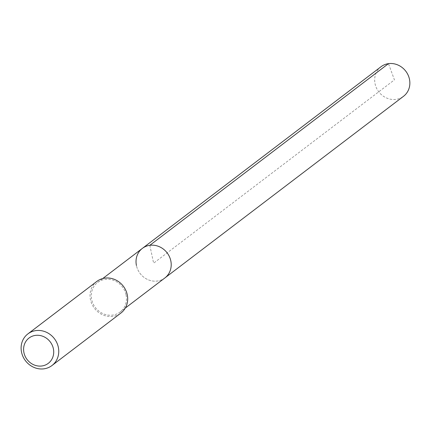 <?xml version="1.0" encoding="UTF-8"?>
<svg xmlns="http://www.w3.org/2000/svg" width="431" height="431" viewBox="0 0 431 431"><rect width="100%" height="100%" fill="white"/><g stroke="black" fill="none" stroke-linecap="round" stroke-linejoin="round"><path stroke-width="0.32" stroke-dasharray="2.15 1.62" d="M381.015 66.724A18.581 16.998 -127.3 0 0 375.089 83.878A18.581 16.998 -127.3 0 0 403.524 96.296M164.874 277.957A18.581 16.998 52.7 0 1 136.438 265.544A18.581 16.998 -127.3 0 0 164.874 277.957M126.051 294.869A18.581 16.998 52.7 0 1 120.12 312.022A18.581 16.998 52.7 0 1 91.684 299.61A18.581 16.998 52.7 0 1 97.616 282.456A18.581 16.998 52.7 0 1 126.051 294.869M142.365 248.391A18.581 16.998 -127.3 0 0 136.438 265.544M96.83 281.421A19.88 18.188 -127.3 0 0 90.483 299.771A19.88 18.188 -127.3 0 0 120.906 313.057M149.821 245.314L153.619 263.174L394.44 79.859L388.471 63.648M120.12 312.022L125.265 308.106M97.616 282.456L102.756 278.539"/><path stroke-width="0.65" d="M125.265 308.106L403.524 96.296A18.581 16.998 -127.3 0 0 409.45 79.142A18.581 16.998 -127.3 0 0 381.015 66.724L142.365 248.391A18.581 16.998 52.7 0 1 170.8 260.803A18.581 16.998 52.7 0 1 164.874 277.957A18.581 16.998 -127.3 0 0 170.8 260.803A18.581 16.998 -127.3 0 0 142.365 248.391A18.581 16.998 52.7 0 0 136.438 265.544M51.973 365.531L120.906 313.057A19.88 18.188 -127.3 0 0 127.247 294.702A19.88 18.188 -127.3 0 0 96.83 281.421L27.891 333.896A19.88 18.188 52.7 0 1 58.314 347.176A19.88 18.188 52.7 0 1 51.973 365.531A19.88 18.188 52.7 0 1 21.55 352.246A19.88 18.188 52.7 0 1 27.891 333.896M23.947 352.714A15.904 14.552 52.7 0 1 35.407 335.399A15.904 14.552 52.7 0 1 53.363 348.657A15.904 14.552 52.7 0 1 41.904 365.973A15.904 14.552 52.7 0 1 23.947 352.714M388.471 63.648L149.821 245.314M102.756 278.539L142.365 248.391"/></g></svg>
